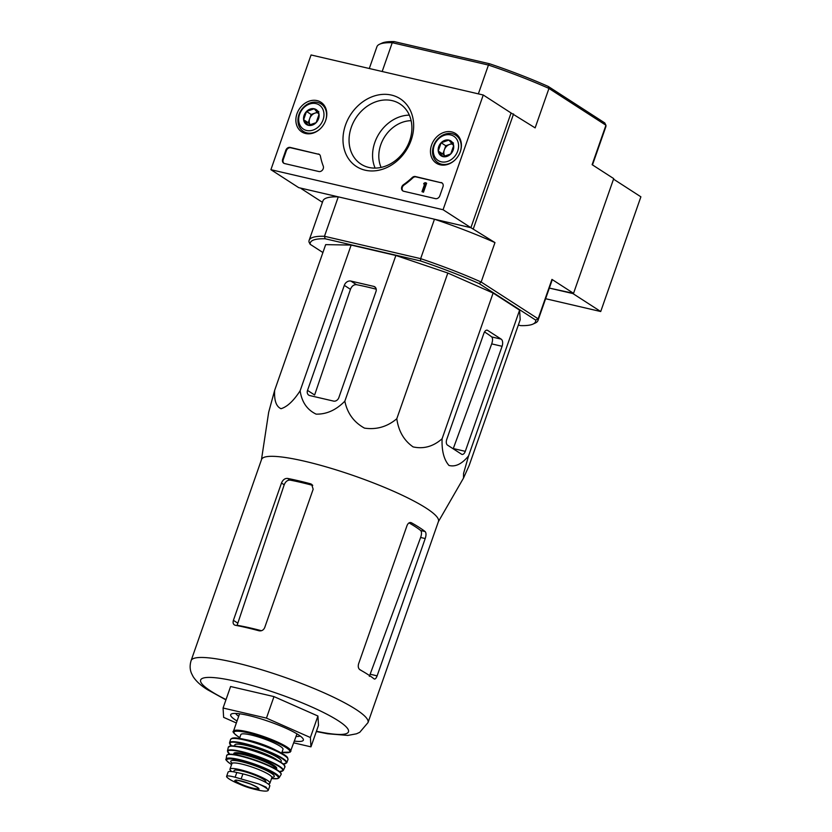 <?xml version="1.0" encoding="UTF-8"?>
<svg xmlns="http://www.w3.org/2000/svg" width="832" height="832" viewBox="0 0 832 832"><rect width="100%" height="100%" fill="white"/><g stroke="black" fill="none" stroke-linecap="round" stroke-linejoin="round"><path stroke-width="1.25" d="M191.11 660.608A93.725 15.174 -160.7 0 1 284.586 677.269A93.725 15.174 -160.7 0 1 368.025 722.571L438.464 521.425A93.725 15.174 -160.7 0 0 411.944 500.022A93.725 15.174 -160.7 0 0 317.97 464.589A93.725 15.174 -160.7 0 0 261.55 459.472L191.11 660.608C189.706 665.257 189.831 669.51 191.495 673.369L193.118 676.593C196.134 681.262 200.928 685.641 207.511 689.707L225.919 699.868M261.466 459.69L268.674 412.246L274.654 390.333C274.082 400.473 276.214 406.588 281.039 408.71C287.29 406.775 293.644 400.806 300.123 390.79C301.777 402.033 307.102 409.812 316.118 414.128C326.539 414.378 336.107 410.062 344.833 401.18C347.35 413.306 353.891 422.282 364.468 428.116C376.47 429.894 387.254 426.774 396.802 418.746C398.538 431.153 403.967 440.534 413.098 446.898C423.654 449.218 433.316 446.503 442.094 438.755C441.636 450.778 443.934 459.67 448.978 465.452C455.437 467.147 461.968 463.954 468.582 455.863L463.538 473.533L463.497 478.088L469.165 465.473L520.187 319.769L519.605 310.149L468.582 455.863M374.088 678.881C375.128 679.411 376.137 678.402 377.125 675.854L425.214 538.554C426.275 535.184 426.254 532.854 425.142 531.575A93.725 15.174 -160.7 0 0 411.466 522.798C409.646 522.08 408.169 522.974 407.046 525.502L358.582 663.874C357.874 666.609 358.342 668.574 359.996 669.781A93.725 15.174 19.3 0 1 374.088 678.881L374.431 679.047M425.142 531.575L420.701 530.535C421.782 531.814 421.751 534.123 420.628 537.482L369.356 676.374M410.27 522.517L410.883 522.569M235.238 625.238A93.725 15.174 19.3 0 1 259.033 630.781C261.622 631.207 263.505 630.157 264.701 627.609L313.165 489.237L311.605 484.286L310.502 483.798A93.725 15.174 -160.7 0 0 287.57 478.431C284.898 478.244 282.87 479.783 281.486 483.028L233.397 620.329C232.669 622.981 233.282 624.624 235.238 625.238L234.343 624.884M312.728 485.389A88.317 14.3 -160.7 0 0 290.202 480.126L287.57 478.431M420.701 530.535A88.317 14.3 -160.7 0 0 409.032 522.902M261.446 630.718A85.602 13.863 -160.7 0 0 237.11 625.29L284.201 484.786C285.553 481.51 287.55 479.96 290.202 480.126M236.361 722.977L223.631 717.35L223.07 708.022L230.599 686.514L273.978 696.602L317.928 716.019L318.49 725.348L310.96 746.855L293.831 742.872M223.07 708.022L266.448 718.11L273.978 696.602M266.448 718.11L310.388 737.526L317.928 716.019M310.388 737.526L310.96 746.855M296.078 736.445A34.642 5.606 -160.7 0 0 300.206 736.018M235.716 713.44A34.642 5.606 -160.7 0 0 238.68 716.342M294.445 741.094A38.49 6.23 -160.7 0 0 303.191 739.024A38.49 6.23 -160.7 0 0 269.069 721.552A38.49 6.23 -160.7 0 0 231.514 713.929A38.49 6.23 -160.7 0 0 235.706 720.158A38.49 6.23 -160.7 0 0 237.047 721.001M338.822 397.675L375.981 291.554A4.618 3.786 -57.1 0 0 374.733 286.801A4.618 3.786 -57.1 0 0 373.734 286.385L350.875 281.07A5.772 4.732 -57.1 0 0 344.302 285.355L307.518 390.395A4.618 3.786 -57.1 0 0 308.766 395.148A4.618 3.786 -57.1 0 0 309.764 395.564L333.559 401.097A4.618 3.786 -57.1 0 0 338.822 397.675M344.833 401.18L395.866 255.476L447.824 273.031L493.116 293.041L519.605 310.149M300.123 390.79L351.156 245.076L395.866 255.476M274.654 390.333L325.676 244.629L351.156 245.076M442.094 438.755L493.116 293.041M396.802 418.746L447.824 273.031M465.296 451.339L502.081 346.299A5.772 3.172 103.1 0 0 501.176 339.134L487.646 330.387A4.618 2.538 103.1 0 0 487.178 330.19A4.618 2.538 103.1 0 0 483.912 333.247L446.753 439.358A4.618 2.538 103.1 0 0 447.47 445.099L461.562 454.21A4.618 2.538 103.1 0 0 462.02 454.407A4.618 2.538 103.1 0 0 465.296 451.339L453.284 448.552L491.702 343.886C492.825 340.527 492.835 338.208 491.733 336.929A91.957 14.893 -160.7 0 0 484.505 331.947M322.91 252.533L310.159 244.296L308.984 241.987A121.254 19.635 19.3 0 1 309.13 240.334A121.254 19.635 19.3 0 1 324.47 236.278L420.649 258.648A121.254 19.635 19.3 0 1 481.156 282.027L479.211 283.608A119.319 19.323 19.3 0 0 420.545 260.946L420.649 258.648L434.46 219.222L470.891 227.687L511.066 112.975L535.142 127.878L548.954 88.442L548.257 86.445L604.76 122.928L605.935 125.237L548.954 88.442A121.254 19.635 -160.7 0 0 488.446 65.062L489.59 63.773L394.222 41.6A119.319 19.323 -160.7 0 0 381.94 43.129L379.538 44.252A121.254 19.635 -160.7 0 0 376.917 46.748L369.304 68.505M548.257 86.445A119.319 19.323 -160.7 0 0 489.59 63.773M592.478 164.902L605.79 126.89A121.254 19.635 -160.7 0 0 605.935 125.237L592.124 164.674L613.714 178.61L573.539 293.332L549.338 288.09L572.894 293.561L600.714 311.532L640.89 196.82L613.527 179.14M394.222 41.6L392.257 42.702A121.254 19.635 -160.7 0 0 379.538 44.252M478.358 93.87L488.446 65.062L392.257 42.702L382.169 71.5M381.108 167.419A31.564 25.854 122.9 0 1 380.786 144.706A31.564 25.854 122.9 0 1 411.133 120.682M532.979 324.095A119.319 19.323 19.3 0 0 535.704 320.102L538.148 318.822L551.949 279.396A121.254 19.635 19.3 0 1 551.803 281.05L537.992 320.476A121.254 19.635 19.3 0 1 535.382 322.972L532.979 324.095A119.319 19.323 19.3 0 1 520.697 325.624L518.336 325.073M551.949 279.396L573.539 293.332M434.46 219.222A121.254 19.635 19.3 0 1 494.967 242.59L481.156 282.027L538.148 318.822A121.254 19.635 19.3 0 1 537.992 320.476M483.246 95.004L443.071 209.726L270.899 169.686L311.064 54.964L483.246 95.004L511.066 112.975L470.891 227.687L494.967 242.59M513.562 113.932L473.387 228.654M301.33 188.261L338.281 196.851A121.254 19.635 19.3 0 0 322.941 200.897L309.13 240.334M322.442 202.322L301.205 188.614M310.159 244.296A119.319 19.323 19.3 0 1 325.177 238.774L324.47 236.278L338.281 196.851M420.545 260.946L325.177 238.774M535.704 320.102L479.211 283.608M376.22 289.203A91.957 14.893 -160.7 0 0 356.47 284.679L350.875 281.07M307.518 390.395L314.631 394.992L350.449 289.328C351.801 286.052 353.808 284.513 356.47 284.679M545.615 298.719L600.714 311.532M296.972 113.714A17.659 14.466 122.9 0 1 321.204 102.419A17.659 14.466 122.9 0 1 323.482 124.904A17.659 14.466 122.9 0 1 302.058 132.08A17.659 14.466 122.9 0 1 296.972 113.714M431.579 145.018A17.659 14.466 122.9 0 1 455.822 133.723A17.659 14.466 122.9 0 1 458.089 156.208A17.659 14.466 122.9 0 1 436.665 163.384A17.659 14.466 122.9 0 1 431.579 145.018M345.519 125.008A40.331 33.041 122.9 0 1 406.11 103.917A40.331 33.041 122.9 0 1 383.334 168.979A40.331 33.041 122.9 0 1 345.519 125.008M441.095 182.51A3.848 3.151 122.9 0 1 441.927 182.863A3.848 3.151 122.9 0 1 442.967 186.826L439.826 195.79A3.848 3.151 122.9 0 1 435.448 198.64L403.655 191.256A3.848 3.151 122.9 0 1 402.823 190.902A3.848 3.151 122.9 0 1 403.478 184.694A67.361 55.182 122.9 0 0 412.225 177.559A3.848 3.151 122.9 0 1 415.418 176.54L441.646 182.874A3.848 3.151 122.9 0 1 442.187 183.061M318.375 153.972A3.848 3.151 122.9 0 1 319.207 154.326A3.848 3.151 122.9 0 1 320.434 156.208A67.361 55.182 122.9 0 0 323.242 166.036A3.848 3.151 122.9 0 1 322.473 170.04A3.848 3.151 122.9 0 1 318.843 171.527L284.554 163.55A3.848 3.151 122.9 0 1 283.722 163.197A3.848 3.151 122.9 0 1 282.672 159.245L285.813 150.28A3.848 3.151 122.9 0 1 290.202 147.42L318.937 154.336A3.848 3.151 122.9 0 1 319.478 154.523M270.899 169.686L298.719 187.647L470.891 227.687L443.071 209.726M351.312 127.244A35.859 29.37 122.9 0 1 399.932 103.906A35.859 29.37 122.9 0 1 405.153 149.958A35.859 29.37 122.9 0 1 361.026 164.154A35.859 29.37 122.9 0 1 351.312 127.244M375.128 168.106A35.859 29.37 122.9 0 1 374.826 142.428A35.859 29.37 122.9 0 1 409.334 115.138M403.114 191.058A3.848 3.151 122.9 0 1 404.03 185.047L403.478 184.694M441.646 182.874L415.979 176.904A3.848 3.151 122.9 0 0 412.786 177.923A67.361 55.182 122.9 0 1 404.03 185.047M425.121 182.676L426.067 182.894L422.926 191.859L421.98 191.641L424.632 184.07L423.686 183.893L423.873 183.352L425.121 182.676M421.98 191.641L423.478 192.213L426.618 183.248L426.067 182.894M424.549 184.319L423.686 183.893M423.478 192.213L422.926 191.859M284.014 163.363A3.848 3.151 122.9 0 1 283.234 159.598L286.374 150.634A3.848 3.151 122.9 0 1 290.753 147.784L318.937 154.336M441.126 142.761L448.843 140.078L453.658 145.673L450.757 153.951L443.04 156.634L438.235 151.039L441.126 142.761A8.892 7.28 122.9 0 1 448.843 140.078A8.892 7.28 122.9 0 1 453.658 145.673A8.892 7.28 122.9 0 1 450.757 153.951A8.892 7.28 122.9 0 1 443.04 156.634A8.892 7.28 122.9 0 1 438.235 151.039A8.892 7.28 122.9 0 1 441.126 142.761L445.765 145.756L442.874 154.034L444.86 156.343M441.23 161.803A14.435 11.825 122.9 0 1 438.131 139.277A14.435 11.825 122.9 0 1 458.463 143.998A14.435 11.825 122.9 0 1 441.23 161.803M455.208 159.775A16.359 13.406 122.9 0 1 441.532 164.195A16.359 13.406 122.9 0 1 437.996 162.698A16.359 13.406 122.9 0 1 435.614 141.69A16.359 13.406 122.9 0 1 455.749 135.221A16.359 13.406 122.9 0 1 460.158 152.11M444.891 156.343A7.696 6.302 122.9 0 1 444.319 149.895A7.696 6.302 122.9 0 1 449.623 144.414L445.765 145.756M452.088 143.562L449.623 144.414A7.696 6.302 122.9 0 1 452.514 144.082M453.482 143.073L448.843 140.078M442.874 154.034L438.235 151.039M306.519 111.457L314.226 108.774L319.041 114.369L316.139 122.647L308.433 125.33L303.618 119.735L306.519 111.457A8.892 7.28 122.9 0 1 314.226 108.774A8.892 7.28 122.9 0 1 319.041 114.369A8.892 7.28 122.9 0 1 316.139 122.647A8.892 7.28 122.9 0 1 308.433 125.33A8.892 7.28 122.9 0 1 303.618 119.735A8.892 7.28 122.9 0 1 306.519 111.457L311.158 114.452L308.256 122.73L310.242 125.039M306.623 130.499A14.435 11.825 122.9 0 1 303.514 107.973A14.435 11.825 122.9 0 1 323.846 112.694A14.435 11.825 122.9 0 1 306.623 130.499M320.59 128.461A16.359 13.406 122.9 0 1 306.925 132.891A16.359 13.406 122.9 0 1 303.378 131.394A16.359 13.406 122.9 0 1 300.997 110.386A16.359 13.406 122.9 0 1 321.131 103.917A16.359 13.406 122.9 0 1 325.541 120.806M310.284 125.039A7.696 6.302 122.9 0 1 309.702 118.591A7.696 6.302 122.9 0 1 315.006 113.11L311.158 114.452M317.47 112.258L315.006 113.11A7.696 6.302 122.9 0 1 317.897 112.778M318.864 111.769L314.226 108.774M308.256 122.73L303.618 119.735M253.302 788.975L259.407 790.4C264.95 791.409 267.914 791.336 268.31 790.182L266.011 787.093L258.71 783.983L235.134 777.244C229.736 775.798 226.886 775.559 226.554 776.506L226.73 776.953C228.041 778.502 231.161 780.416 236.09 782.673L241.842 785.148A12.802 2.07 -160.7 0 0 250.682 788.247A12.802 2.07 -160.7 0 0 258.97 788.83A12.802 2.07 -160.7 0 0 243.308 781.56A12.802 2.07 -160.7 0 0 236.486 782.454A12.802 2.07 -160.7 0 0 241.842 785.148L253.302 788.975M241.228 778.658L242.902 773.906A18.866 3.058 -160.7 0 1 261.248 780.156A18.866 3.058 -160.7 0 1 269.786 786.001L268.31 790.182A22.142 3.588 -160.7 0 0 258.71 783.983M242.902 773.906L236.798 772.481A18.866 3.058 -160.7 0 0 228.082 772.117L226.554 776.506A22.142 3.588 -160.7 0 0 236.153 782.704M233.678 771.846L234.104 770.65A16.786 2.714 19.3 0 1 250.838 773.625A16.786 2.714 19.3 0 1 265.782 781.737L265.585 782.298M268.133 783.89A21.174 3.432 -160.7 0 0 269.922 783.193A21.174 3.432 -160.7 0 0 251.077 772.959A21.174 3.432 -160.7 0 0 229.954 769.194A21.174 3.432 -160.7 0 0 231.837 771.586M281.663 753.147L282.994 749.341A22.329 3.619 -160.7 0 0 263.12 738.546A22.329 3.619 -160.7 0 0 240.854 734.583L239.522 738.39M377.125 675.854L370.396 674.284M425.214 538.554L420.628 537.482M312.499 485.087L310.502 483.798M237.39 622.908L233.397 620.329M284.201 484.786L281.486 483.028M316.43 731.234A78.333 12.688 -160.7 0 0 336.523 719.649A78.333 12.688 -160.7 0 0 235.404 681.231A78.333 12.688 -160.7 0 0 210.839 691.111A78.333 12.688 -160.7 0 0 226.023 699.577M361.535 670.644A85.602 13.863 -160.7 0 0 359.414 669.334M375.523 287.539L373.734 286.385M350.449 289.328L344.302 285.355M502.081 346.299L491.702 343.886M501.176 339.134L491.733 336.929M487.646 330.387L486.678 330.158M412.786 177.923L412.225 177.559M415.979 176.904L415.418 176.54M290.753 147.784L290.202 147.42M286.374 150.634L285.813 150.28M283.234 159.598L282.672 159.245M235.134 777.244L236.798 772.481M290.878 751.296A30.41 4.93 -160.7 0 0 263.806 736.59A30.41 4.93 -160.7 0 0 233.48 731.193C232.222 731.494 233.615 733.19 237.661 736.278L239.803 737.578A29.64 4.805 -160.7 0 1 237.827 736.351A29.64 4.805 -160.7 0 1 245.606 732.285A29.64 4.805 -160.7 0 1 283.192 745.878A29.64 4.805 -160.7 0 1 281.954 752.315L290.212 752.138L296.972 733.886M275.787 750.142A22.329 3.619 -160.7 0 0 245.991 739.7M287.55 758.139A29.64 4.794 -160.7 0 0 261.134 744.245A29.64 4.794 -160.7 0 0 231.806 738.629M230.589 739.45L232.17 738.192C234.094 737.922 234.593 737.235 245.908 739.679L268.819 747.115C283.494 753.22 287.082 756.538 287.55 757.598L287.986 759.543A30.41 4.919 -160.7 0 0 260.915 744.848A30.41 4.919 -160.7 0 0 230.589 739.45L229.538 742.747L231.483 745.857A29.931 4.846 -160.7 0 1 259.636 748.498A29.931 4.846 -160.7 0 1 283.254 763.963M287.986 759.543L286.759 762.778A30.316 4.909 -160.7 0 0 259.782 748.093A30.316 4.909 -160.7 0 0 229.538 742.747M280.29 761.883A24.638 3.994 -160.7 0 0 259.355 749.31A24.638 3.994 -160.7 0 0 235.144 746.065M277.326 760.188A22.714 3.682 -160.7 0 0 258.627 751.39A22.714 3.682 -160.7 0 0 238.524 746.595M284.742 765.898A29.609 4.794 -160.7 0 0 258.367 752.128A29.609 4.794 -160.7 0 0 229.164 746.439M228.311 747.209L230.786 745.898L242.05 747.323L258.731 752.253C271.284 756.787 279.646 760.854 283.806 764.462L284.929 767.031A29.994 4.857 -160.7 0 0 258.253 752.461A29.994 4.857 -160.7 0 0 228.311 747.209L227.458 750.974L229.694 754.166M284.929 767.031L283.244 770.515A29.557 4.784 -160.7 0 0 256.963 756.132A29.557 4.784 -160.7 0 0 227.458 750.974M279.469 771.586A29.182 4.722 -160.7 0 0 256.838 756.496A29.182 4.722 -160.7 0 0 229.736 754.166M275.798 769.08A22.714 3.682 -160.7 0 0 256.495 757.484A22.714 3.682 -160.7 0 0 234.166 754.499M275.756 768.882L275.735 768.924A21.944 3.557 -160.7 0 0 256.194 758.326A21.944 3.557 -160.7 0 0 234.312 754.426L234.281 754.51M280.894 773.521A28.444 4.607 -160.7 0 0 255.538 760.198A28.444 4.607 -160.7 0 0 227.417 754.79M226.637 755.581L228.041 754.374C229.133 754.437 226.616 753.782 234.302 754.52C245.544 756.486 257.556 760.386 270.338 766.21C278.533 770.286 282.09 773.094 281.018 774.623A28.829 4.67 -160.7 0 0 255.414 760.562A28.829 4.67 -160.7 0 0 226.637 755.581L226.148 759.158C225.056 759.179 226.366 760.656 230.1 763.599L231.598 764.514A27.352 4.43 -160.7 0 1 230.266 763.672A27.352 4.43 -160.7 0 1 237.224 759.866A27.352 4.43 -160.7 0 1 271.762 772.262A27.352 4.43 -160.7 0 1 271.565 778.492L277.753 778.627L279.157 777.722A28.101 4.555 -160.7 0 0 254.218 763.984A28.101 4.555 -160.7 0 0 226.148 759.158M271.877 777.254A23.098 3.744 -160.7 0 0 253.978 765.398A23.098 3.744 -160.7 0 0 231.982 763.204M271.825 777.098L272.376 776.994L271.866 777.639A21.174 3.432 -160.7 0 0 253.022 767.406A21.174 3.432 -160.7 0 0 231.91 763.641L231.899 762.83L232.274 763.246M235.612 780.406A12.126 1.966 -160.7 0 0 237.203 782.111A12.126 1.966 -160.7 0 0 249.735 787.332A12.126 1.966 -160.7 0 0 258.502 788.424M438.391 521.643L463.424 478.223M368.025 722.571L359.767 732.295L356.481 733.803L347.849 735.426L327.59 733.762L316.326 731.536M437.996 162.698L441.636 165.058M455.749 135.221L459.389 137.571M303.378 131.394L307.029 133.754M321.131 103.917L324.782 106.267M239.574 713.783L233.48 731.193M286.759 762.778L283.296 763.994M283.244 770.515L279.5 771.607M281.018 774.623L279.157 777.722M231.91 763.641L229.954 769.194M271.866 777.639L269.922 783.193M258.523 788.382L258.523 788.455C256.745 787.852 263.255 790.067 250.775 784.15C229.445 777.234 237.453 781.518 235.581 780.426L235.633 780.364"/></g></svg>
